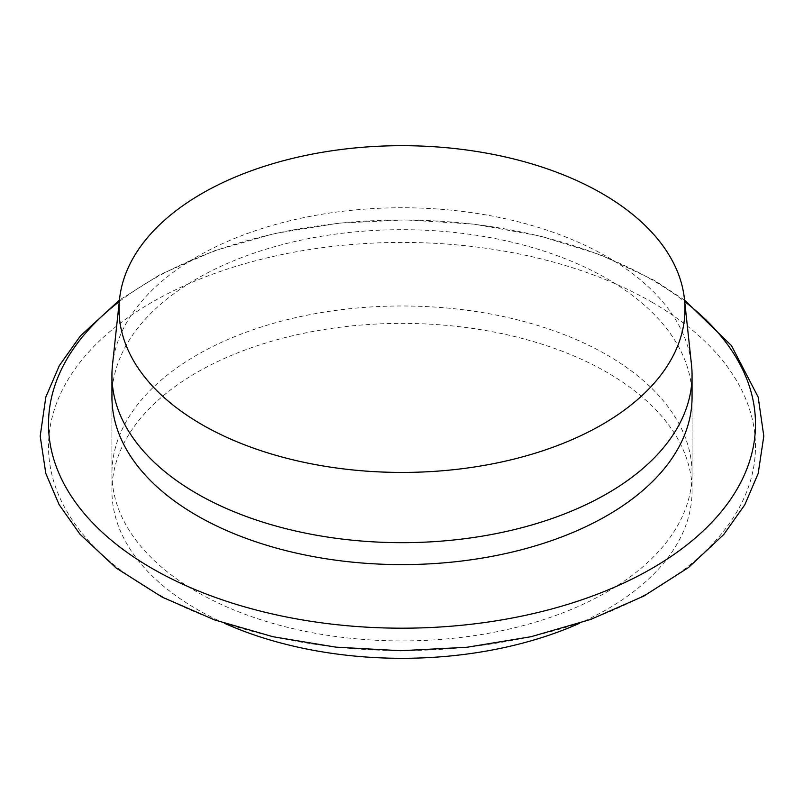 <?xml version="1.0" encoding="UTF-8"?>
<svg xmlns="http://www.w3.org/2000/svg" width="804" height="804" viewBox="0 0 804 804"><rect width="100%" height="100%" fill="white"/><g stroke="black" fill="none" stroke-linecap="round" stroke-linejoin="round"><path stroke-width="0.6" stroke-dasharray="4.02 3.01" d="M196.9 591.875A290.063 167.463 180 0 1 111.937 473.455A290.063 167.463 180 0 1 290.998 318.736A290.063 167.463 180 0 1 607.1 355.036A290.063 167.463 180 0 1 692.063 473.455A290.063 167.463 180 0 1 513.002 628.175A290.063 167.463 180 0 1 196.9 591.875M692.063 473.455L692.063 397.146A290.063 167.463 0 0 0 607.1 278.737A290.063 167.463 0 0 0 290.998 242.426A290.063 167.463 0 0 0 111.937 397.146L111.937 473.455M224.738 623.401A290.063 167.463 180 0 1 111.937 490.852A290.063 167.463 180 0 1 290.998 336.132A290.063 167.463 180 0 1 607.1 372.433A290.063 167.463 180 0 1 692.063 490.852A290.063 167.463 180 0 1 579.262 623.401M112.5 364.845A290.063 167.463 180 0 1 299.349 218.587A290.063 167.463 180 0 1 607.1 256.798A290.063 167.463 180 0 1 691.5 364.845M651.943 302.193A353.479 204.075 180 0 1 651.943 590.809A353.479 204.075 180 0 1 152.056 590.809A353.479 204.075 180 0 1 152.056 302.193A353.479 204.075 180 0 1 651.943 302.193M119.283 301.601A353.479 204.075 180 0 1 651.943 279.802A353.479 204.075 180 0 1 684.717 301.601M684.556 300.093L654.627 280.516L600.9 254.968L539.926 235.954L473.908 224.125L405.256 219.894L338.615 223.17L274.144 233.612L214.075 250.878L160.418 274.405L119.444 300.093M111.937 397.146L111.937 490.852M692.063 397.146L692.063 490.852"/><path stroke-width="1.21" d="M111.937 375.207L111.937 397.146A290.063 167.463 0 0 0 402 564.609A290.063 167.463 0 0 0 692.063 397.146L692.063 375.207A290.063 167.463 180 0 1 513.002 529.926A290.063 167.463 180 0 1 196.9 493.626A290.063 167.463 180 0 1 111.937 375.207A290.063 167.463 180 0 1 112.5 364.845L119.565 298.947A282.968 163.373 0 0 0 201.904 424.582A282.968 163.373 0 0 0 518.329 457.989A282.968 163.373 0 0 0 684.435 298.947A282.968 163.373 0 0 0 402 145.685A282.968 163.373 0 0 0 119.565 298.947M579.262 623.401A290.063 167.463 180 0 1 224.738 623.401M684.435 298.947L691.5 364.845A290.063 167.463 180 0 1 692.063 375.207M684.717 301.601A353.479 204.075 180 0 1 639.884 575.061A353.479 204.075 180 0 1 164.117 575.061A353.479 204.075 180 0 1 119.283 301.601M119.444 300.093L80.37 335.941L59.315 365.619L45.828 397.065L40.2 436.14L45.798 473.425L59.114 504.641L79.908 534.117L116.138 568.026L162.237 597.161L214.658 619.934L273.159 636.768L335.861 647.14L400.724 650.717L466.973 647.26L531.002 636.728L590.649 619.462L643.934 596.015L688.505 567.524L723.741 534.529L744.755 504.872L758.192 473.445L763.8 436.12L758.172 397.075L731.419 345.549L684.556 300.093"/></g></svg>
